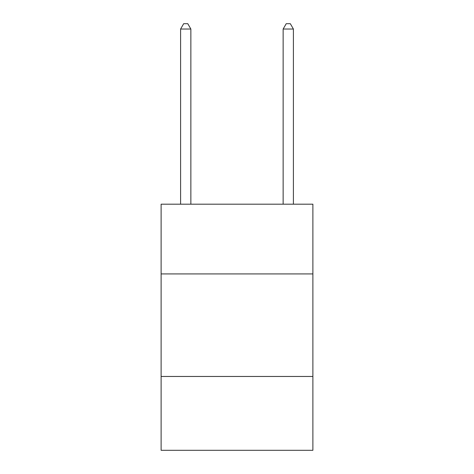 <?xml version="1.0" encoding="UTF-8"?>
<svg xmlns="http://www.w3.org/2000/svg" width="474" height="474" viewBox="0 0 474 474"><rect width="100%" height="100%" fill="white"/><g stroke="black" fill="none" stroke-linecap="round" stroke-linejoin="round"><path stroke-width="0.71" d="M312.887 273.919L312.887 204.187L161.113 204.187L161.113 273.919L312.887 273.919L312.887 450.3L161.113 450.3L161.113 273.919M312.887 376.463L161.113 376.463M190.856 204.187L190.856 29.033L180.6 29.033L180.6 204.187M180.6 29.033L183.675 23.7L187.775 23.7L190.856 29.033M293.4 204.187L293.4 29.033L283.144 29.033L283.144 204.187M283.144 29.033L286.225 23.7L290.325 23.7L293.4 29.033"/></g></svg>
